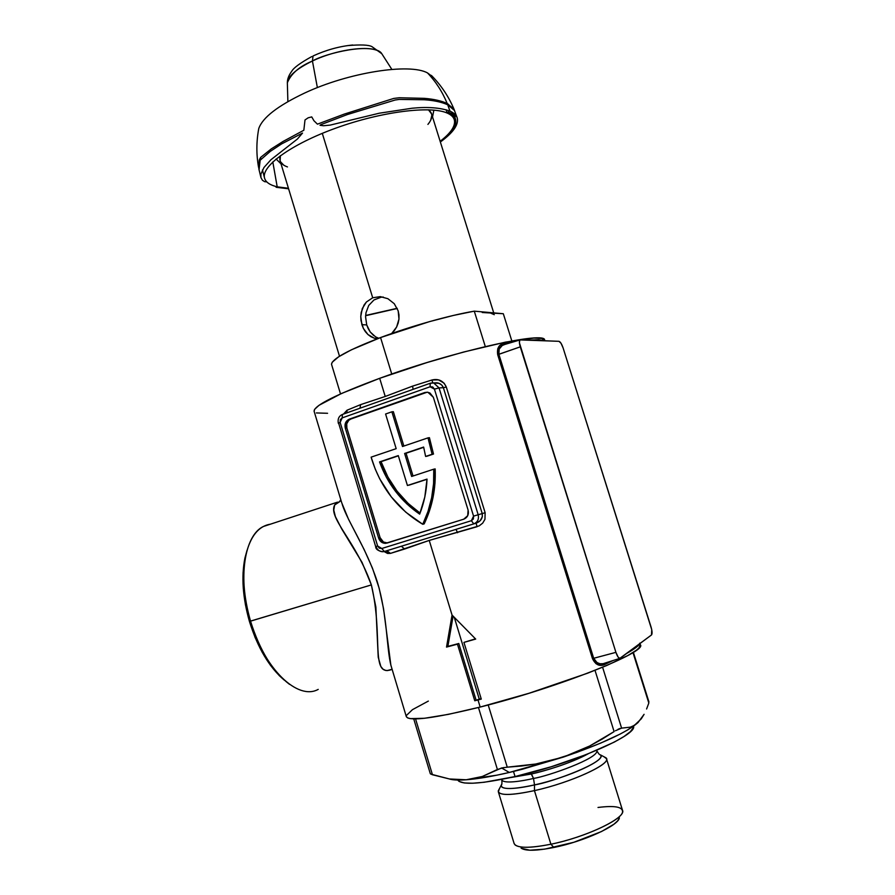 <?xml version="1.0" encoding="UTF-8"?>
<svg xmlns="http://www.w3.org/2000/svg" width="895" height="895" viewBox="0 0 895 895"><rect width="100%" height="100%" fill="white"/><g stroke="black" fill="none" stroke-linecap="round" stroke-linejoin="round"><path stroke-width="1.34" d="M385.89 670.523L383.015 669.191L380.822 666.451L378.227 657.232L375.855 607.011L371.369 584.916L249.425 621.421L245.431 604.785L243.283 588.373L243.06 572.867L244.738 558.95L247.054 550.268L244.962 557.887C241.214 576.481 242.702 597.659 249.425 621.421L250.533 621.152C243.529 596.394 241.974 574.355 245.868 555.034C250.309 536.362 258.532 526.07 270.525 524.146L263.242 526.54C244.346 535.557 237.555 578.584 250.533 621.152L371.369 584.916L362.027 562.362L341.644 528.8L335.401 516.628L333.768 510.06L334.663 504.981L337.281 502.207M504.825 344.452L503.762 343.445L513.249 341.946L503.762 343.445L504.825 344.452M528.397 340.111L538.835 339.731L539.562 340.559L538.835 339.731L544.25 340.738L538.835 339.731L528.397 340.111M392.066 669.415C369.68 677.66 383.72 637.039 371.369 584.916C356.255 541.509 327.738 517.646 334.663 504.981L339.16 502.017L340.838 499.79L339.16 502.017L334.663 504.981L337.247 502.229L263.242 526.54M424.174 523.899L422.764 524.28C397.816 509.4 380.789 487.674 371.705 459.113L371.134 457.144L396.172 448.652L385.588 414.016L391.876 411.812L402.493 446.515L428.011 437.856L432.106 454.268L433.504 454.045L427.027 456.204L433.504 454.045L429.421 437.677L433.504 454.045L425.617 456.439L427.027 456.204L425.617 456.439L423.637 447.064L404.618 453.463L411.644 476.453L433.762 469.181C434.59 488.86 430.92 507.23 422.764 524.28L424.174 523.899C432.319 506.883 435.977 488.558 435.16 468.913L434.97 483.278L433.046 497.396L429.421 511.023L424.174 523.899M544.753 340.76L544.607 340.301C547.169 330.389 453.485 351.198 379.681 378.317L385.23 396.463L412.584 386.125L431.905 380.006L438.483 379.849L444.133 383.205L446.314 387.032L485.135 512.712L484.956 519.324L482.685 523.139L479.183 525.868L429.231 540.423L452.053 615.066L475.692 639.075L463.934 642.386L475.458 638.84L463.934 642.386L481.286 699.096L477.997 699.946L480.167 707.061C557.73 687.729 648.282 651.616 640.305 644.702L639.947 643.55M640.339 644.792L638.862 648.069L636.367 650.229L627.854 655.52L606.698 665.522L587.679 673.174L529.09 693.245L480.167 707.061L477.997 699.946L474.753 700.774L479.284 699.14L454.291 617.393L479.284 699.14L481.152 698.659L474.753 700.774L457.457 644.165L446.527 647.085L452.053 615.066L429.231 540.423L390.477 553.378L387.546 553.457L384.078 551.533M502.24 343.881L503.762 343.445C498.839 344.597 496.814 348.334 497.687 354.666L497.754 348.737L499.578 345.727L502.24 343.881M604.584 663.217C600.086 664.996 596.45 663.363 593.687 658.284L592.49 658.675L497.687 354.666L498.884 354.319C498.157 349.654 499.701 346.499 503.493 344.855L504.892 344.43L502.229 345.504L499.175 349.072L498.884 354.319L593.687 658.284L592.49 658.675C595.432 664.56 599.303 666.585 604.114 664.75L604.572 663.217L604.114 664.75L613.019 660.544L604.114 664.75L600.97 665.41L596.014 663.698L592.49 658.675L497.687 354.666L520.275 346.846C519.201 343.154 519.134 340.85 520.04 339.921L558.983 341.319C560.359 341.767 561.736 343.971 563.1 347.942L651.045 626.992C652.231 631.132 652.388 633.794 651.493 634.958L620.19 658.261C618.848 658.664 617.427 656.706 615.917 652.354L593.687 658.284L498.884 354.319L520.275 346.846L615.917 652.354L593.687 658.284L597.01 662.602L600.075 663.766L603.152 663.687L619.776 658.396L618.132 657.131L615.917 652.354L519.436 342.897L519.715 340.313L520.476 339.809L558.983 341.319L561.042 343.3L563.1 347.942L651.739 629.655L651.493 634.958L619.776 658.396M639.545 643.852L635.607 647.812L626.578 653.507C635.204 648.618 639.589 645.172 639.735 643.169M341.789 502.945L348.435 519.066L364.187 549.631L372.465 568.168L379.167 588.295L383.541 608.701L390.858 665.108L406.33 716.694C409.586 721.538 434.198 718.327 480.167 707.061L448.417 714.355L424.454 718.282L410.19 718.629L407.74 717.969L406.274 716.515M406.308 715.586L412.427 709.679L428.347 701.087M343.523 414.061L347.025 410.223L360.618 404.629L385.23 396.463L379.681 378.317C336.005 394.538 314.145 405.502 314.089 411.219L341.733 502.777M289.521 684.351C272.807 671.697 259.818 650.631 250.533 621.152C264.047 668.744 297.755 700.863 318.217 689.385M477.113 526.719L476.073 523.183L477.113 526.719L429.231 540.423L404.562 549.049L401.374 546.23L384.324 551.499L476.073 523.183L480.078 520.8L482.36 516.739L482.226 513.585L478.176 514.737L439.053 387.915L443.372 387.703L441.705 385.018L439.042 383.34L433.605 382.926L436.961 382.803L433.683 382.937L439.053 387.915L443.372 387.703L482.226 513.585L478.176 514.737C479.093 519.167 477.639 522.21 473.779 523.866L455.969 529.37L473.779 523.866L471.374 520.711L381.785 548.49L379.279 548.154L377.623 545.995L340.156 422.384L340.324 419.654L342.181 417.887L430.115 386.763L432.71 386.976L434.422 389.124L473.567 516.135L473.377 518.955L471.374 520.711L381.785 548.49L384.324 551.499L476.073 523.183C480.828 521.393 482.875 518.194 482.226 513.585L443.372 387.703L446.314 387.032L485.135 512.712L482.226 513.585L485.135 512.712M433.348 397.268L429.936 392.983L427.374 392.2L424.745 392.536L349.341 419.14L345.615 422.675L345.291 428.134L378.641 538.119L381.941 542.437L386.976 543.086L463.722 519.201L467.716 515.688L468.096 510.072L433.348 397.268L468.096 510.072C469.025 514.491 467.559 517.545 463.722 519.201L385.555 543.343C382.221 543.299 379.905 541.553 378.641 538.119L345.291 428.134C344.396 423.872 345.75 420.874 349.341 419.14L424.745 392.536L427.877 392.256L433.348 397.268M430.719 383.105L433.683 382.937L430.171 383.284L342.695 414.351M386.853 550.738L384.324 551.499L381.785 548.49L377.623 545.995L375.676 546.621L377.623 545.995L340.156 422.384L338.31 423.268L340.156 422.384L342.181 417.887L342.416 414.452L342.181 417.887L430.115 386.763L434.422 389.124L473.567 516.135L471.374 520.711L473.779 523.866C477.639 522.21 479.093 519.167 478.176 514.737L473.567 516.135L478.176 514.737L439.053 387.915L434.422 389.124L439.053 387.915L433.683 382.937L430.171 383.284L430.115 386.763L430.271 383.239M375.732 546.61L375.676 546.621C375.699 549.25 378.137 550.962 383.004 551.745C379.637 551.734 377.31 549.989 376.023 546.532M383.004 551.745L384.324 551.499M338.69 423.313L375.676 546.621M359.443 408.411L342.718 414.351M347.025 410.223L346.958 412.841L347.025 410.223L360.618 404.629L359.98 408.209L360.618 404.629L385.23 396.463L412.584 386.125L413.11 389.347L412.584 386.125L431.905 380.006L432.788 382.836L431.905 380.006C438.561 378.451 443.372 380.789 446.314 387.032L443.372 387.703C442.275 384.917 440.139 383.284 436.961 382.803L433.594 382.926M457.613 532.726L455.969 529.37L457.613 532.726M430.171 383.284L359.991 408.209M404.562 549.049L390.477 553.378L386.908 550.716L401.374 546.23L404.562 549.049M386.908 550.716L390.477 553.378L384.112 551.555M427.206 392.189L350.907 419.005C347.316 420.728 345.962 423.715 346.857 427.978L345.291 428.134L346.857 427.978L380.129 537.705L378.641 538.119L380.129 537.705C381.404 541.128 383.709 542.862 387.043 542.918L387.871 542.806M426.165 392.457L350.907 419.005L348.714 420.348L346.734 423.827L346.857 427.978L380.129 537.705L383.429 542.012L387.199 542.907M423.704 447.31L406.073 453.25L413.031 475.995L406.073 453.25L404.618 453.463L423.704 447.31M393.353 411.689L403.869 446.046L393.353 411.689L391.876 411.812L393.353 411.689M474.753 700.774L481.286 699.096L463.934 642.386L475.692 639.075L452.053 615.066L446.527 647.085L457.457 644.165L474.753 700.774M458.788 643.494L446.527 647.085L447.88 646.403L453.083 616.152L447.88 646.403L458.788 643.494L476.05 699.968L458.788 643.494M429.421 437.677L428.011 437.856L429.421 437.677M435.16 468.913L433.762 469.181L435.16 468.913M423.637 447.064L425.617 456.439L432.106 454.268L428.011 437.856L402.493 446.515L391.876 411.812L385.588 414.016L396.172 448.652L371.134 457.144L375.296 469.226L379.771 478.948L391.249 496.859L405.748 512.164L422.764 524.28L428.023 511.381L431.647 497.721L433.583 483.568L433.762 469.181L411.644 476.453L404.618 453.463L423.637 447.064M427.027 479.105L407.426 485.504L398.286 455.6L379.547 461.909L386.427 477.337L395.568 491.433L406.744 503.807L419.665 514.133L424.801 497.061L427.027 479.105C426.501 491.366 424.051 503.046 419.665 514.133C400.938 501.256 387.569 483.848 379.547 461.909L381.057 461.663C388.889 483.132 401.889 500.26 420.068 513.081L408.187 503.471L397.033 491.12L387.915 477.069L381.057 461.663L379.547 461.909L398.286 455.6L407.426 485.504L427.027 479.105M408.87 485.202L427.027 479.284L408.87 485.202M398.364 455.835L381.057 461.663L398.364 455.835M342.27 504.523C347.909 522.165 366.357 547.953 377.276 581.784C387.546 615.905 386.439 647.924 391.059 665.936M314.145 411.398L314.548 409.407L319 405.312L341.521 393.476L379.681 378.317L427.15 362.509L463.509 352.059L505.641 342.091L533.935 338.064L541.542 338.399L544.585 340.212M327.57 413.289L316.371 412.942M284.297 680.144C269.305 667.48 257.693 647.902 249.425 621.421L255.109 637.497L262.213 652.321L270.413 665.231L279.341 675.691L284.308 680.155M531.485 773.996C543.578 771.356 570.719 763.39 588.049 753.87C573.303 761.69 554.452 768.402 531.485 773.996L533.521 778.449L530.578 772.698L531.485 773.996L510.844 777.52L531.485 773.996M501.659 779.422L501.815 779.869C503.728 784.042 521.998 781.178 533.521 778.449C548.243 776.122 599.191 758.166 596.808 750.648C599.191 758.166 548.243 776.122 533.521 778.449C521.998 781.178 503.728 784.042 501.815 779.869L501.782 779.769M598.005 807.469C614.675 805.377 622.853 806.865 622.551 811.933C621.958 820.133 583.741 837.619 550.895 844.22L553.882 847.475C583.864 841.49 618.747 825.481 619.385 817.829M503.885 767.53L497.407 769.499L478.456 707.486L497.407 769.499L482.282 776.502L466.228 779.769C477.494 778.93 491.858 776.491 509.311 772.463L501.592 767.977L482.282 776.502L466.228 779.769L449.435 778.974L430.875 774.141M513.495 771.468L515.05 776.569C571.86 763.838 637.743 735.153 633.515 726.181L633.324 727.657L630.393 731.629L623.994 736.507L614.283 742.1L586.393 754.519L551.219 766.758L515.05 776.569L484.385 782.241L472.784 783.226L464.281 782.957L459.135 781.469L457.692 780.048C461.63 785.262 480.749 784.098 515.05 776.569L513.495 771.468M605.859 757.763L600.355 754.832C607.515 759.407 568.896 777.375 534.516 784.915L534.438 790.621L550.895 844.22C586.549 837.093 626.914 817.56 622.484 810.232L606.43 758.602C610.424 764.543 569.813 782.912 534.438 790.621C571.894 782.476 613.825 762.797 605.859 757.763L603.957 756.745L606.43 758.602M596.842 750.748C598.464 753.635 599.628 754.988 600.355 754.832C607.683 761.757 550.671 782.599 534.516 784.915L533.521 778.449L534.516 784.915C521.763 787.958 500.808 790.99 501.178 785.34L501.871 783.796L501.178 785.34C501.905 785.049 502.117 783.226 501.815 779.869M521.438 848.359L529.851 850.216L544.708 849.131L573.84 842.284L601.474 831.556L613.948 824.205L617.584 820.916L619.318 818.075M498.269 790.867C498.649 795.7 510.709 795.621 534.438 790.621L534.516 784.915C512.701 789.558 501.592 789.703 501.178 785.34L498.269 790.867M498.347 791.851L514.133 843.571C516.706 848.27 528.967 848.482 550.895 844.22L534.438 790.621C512.678 795.263 500.652 795.677 498.347 791.851L499.455 788.607M521.539 766.019L507.264 767.183L488.211 704.969L507.264 767.183L535.669 764.028L521.539 766.019M549.619 761.086L535.669 764.028L563.38 757.08L522.445 769.219L509.311 772.463L563.38 757.08C602.044 743.801 626.914 732.3 638.012 722.578L627.787 729.861L620.213 734.034L600.702 743.096L576.593 752.494L549.619 761.086M507.264 767.183L501.592 767.977L509.311 772.463L496.893 775.171L466.228 779.769L458.811 780.06L449.2 778.93C452.601 780.06 458.285 780.339 466.228 779.769L457.871 779.858M641.234 718.875L634.398 725.342L630.404 727.143L621.6 728.138L602.592 667.245L621.6 728.138L630.404 727.143L634.398 725.342L638.012 722.578L644.087 714.322L641.234 718.875M646.604 708.997L648.819 703.045L646.604 708.997M576.749 752.024L563.38 757.08L589.626 746.027L576.749 752.024M602.066 739.18L589.626 746.027L614.104 731.595L602.066 739.18M615.38 730.779L621.6 728.138M620.112 728.407L617.93 729.335M449.435 778.974L432.442 774.746L415.56 718.909L432.442 774.746L430.316 773.739L413.736 718.909M595.007 670.321L614.104 731.595L595.007 670.321M632.966 652.556L648.819 703.045L632.966 652.556M521.069 848.08C525.399 851.134 536.34 850.932 553.882 847.475L550.895 844.22C531.708 848.024 519.782 848.281 515.14 844.981L514.088 843.403M394.404 330.535L391.652 333.544L396.619 327.011L394.404 330.535M398.163 323.14L396.619 327.011L398.969 319.067L398.163 323.14M398.98 314.895L398.969 319.067L398.174 310.856L398.98 314.895M375.564 336.856L378.719 338.254L375.564 336.856L370.206 331.956L373.696 335.58M368.192 328.633L370.206 331.956L366.715 324.919L368.192 328.633M361.882 324.661L366.715 324.919L365.574 316.83L365.977 312.791L368.729 305.452L373.953 299.97L381.013 297.241L373.953 299.97L368.729 305.452L365.977 312.791L365.574 316.83L366.715 324.919L361.882 324.661L360.763 316.517L361.188 312.444L364.03 305.061L366.402 301.995L372.7 297.778L380.297 296.625L387.904 298.706L394.247 303.696L398.174 310.856L394.247 303.696L387.904 298.706L380.297 296.625L372.7 297.778L322.289 133.333L372.7 297.778L366.402 301.995L362.285 308.574L360.763 316.517L360.998 320.634L363.37 328.398L361.882 324.661M365.417 331.743L363.37 328.398L367.946 334.529L365.417 331.743M370.877 336.688L367.946 334.529L374.155 338.131L370.877 336.688M377.366 338.769L374.155 338.131L377.366 338.769M397.19 308.294L365.641 315.465L397.19 308.294M493.246 313.474L489.196 312.478L494.286 314.693M493.727 312.881L431.603 113.956L428.436 109.783L431.614 113.978L428.436 109.783C432.911 113.184 432.967 117.748 428.627 123.499L427.911 124.394M365.619 315.711L397.268 308.473L365.619 315.711M331.508 364.243L340.514 393.923L331.508 364.243L332.224 362.229L338.623 356.803L351.399 349.811L380.565 337.56C348.647 349.844 332.291 358.738 331.508 364.243M391.741 374.043L380.565 337.56L391.741 374.043M489.196 312.478L474.283 311.158C449.491 315.32 410.76 326.194 380.565 337.56L429.477 321.629L453.452 315.432L474.283 311.158L485.303 346.555L474.283 311.158L503.314 313.731L511.828 340.928L503.314 313.731L482.237 312.512M287.474 166.929C281.008 164.613 278.647 160.854 280.392 155.663L280.023 160.585L339.507 356.244M283.737 165.161L280.415 161.626M280.124 160.899L280.381 155.663L280.124 160.899M383.261 297.039L381.013 297.241M432.531 116.943L433.862 110.107L432.531 116.943M430.663 120.277L431.837 115.377M281.03 163.886L276.096 158.997L281.03 163.886M454.94 117.827L454.246 119.55M454.436 110.443L457.267 118.062C456.428 115.22 454 112.904 449.972 111.125L447.713 104.782L454.436 110.443M455.499 114.907L454.984 117.681M440.362 142.003C453.127 132.728 458.766 124.752 457.267 118.062M440.139 141.298C450.957 132.997 455.689 125.859 454.336 119.852C453.541 117.055 451.158 114.795 447.187 113.061L446.09 109.761L447.187 113.061C430.506 105.498 381.371 111.651 336.24 127.974C291.009 144.207 260.781 166.403 264.584 178.228C265.815 182.289 270.022 185.142 277.204 186.82L288.447 188.274M443.484 103.093L442.891 101.761L443.484 103.093M272.796 161.905L277.204 186.82L272.796 161.905M259.058 169.893L260.176 160.216L270.29 151.378L281.589 143.916L302.521 133.098L297.408 139.027L270.916 159.757L263.969 167.499L260.892 174.122L260.926 177.534L262.414 180.242L264.674 181.696L266.755 181.864M258.252 131.42L258.778 128.5C262.593 117.592 277.808 105.811 304.412 93.147C348.356 72.45 409.63 62.896 427.508 72.931C435.831 81.624 442.398 91.816 447.198 103.496C441.291 100.799 433.661 99.088 424.319 98.349L399.181 97.756L393.699 98.439L344.183 114.124L317.445 124.159L313.944 120.747L311.74 116.909L308.193 117.793L305.005 119.952L303.83 130.256L282.999 141.488L271.319 148.872L260.59 157.442L259.237 160.015L258.845 168.786M352.731 45.007C339.44 46.305 326.205 49.952 313.026 55.971L312.433 61.017C324.919 53.499 372.656 41.629 381.785 53.711C376.683 44.392 339.294 48.039 312.433 61.017L317.378 87.632L312.433 61.017C296.592 68.758 288.235 76.008 287.351 82.765C291.054 73.67 299.411 66.42 312.433 61.017L313.026 55.971M454.649 110.846L453.81 108.977L447.198 103.496C442.398 91.816 435.831 81.624 427.508 72.931L432.833 76.903M454.436 116.686L454.962 114.336M453.81 118.218L454.358 116.909M453.038 112.781L453.06 115.007M453.418 117.032L453.575 115.958M453.597 115.578L453.317 112.971M448.182 111.909C452.154 113.654 454.548 115.925 455.376 118.733L455.589 119.415C454.783 116.585 452.378 114.291 448.384 112.546L448.182 111.909M455.421 118.89C456.64 124.293 452.87 130.692 444.099 138.087M275.895 186.496L276.13 187.29L288.604 188.811M440.306 141.824C451.885 133.154 456.976 125.68 455.589 119.415M424.319 99.759C433.818 100.385 441.615 102.052 447.713 104.782L449.972 111.125C440.34 107.657 427.72 106.684 412.114 108.228L379.29 113.206L330.255 125.087L323.576 125.748L320.018 125.278L320.947 124.629L347.282 114.571L395.12 100.027L399.226 99.423L424.319 99.759M245.868 555.034L244.962 557.887M341.029 500.439L339.037 502.14L337.247 502.229M392.01 669.281L387.032 670.635M338.31 423.268C337.56 418.916 338.936 415.985 342.416 414.452L359.947 408.221M385.555 543.343L387.043 542.918M504.78 344.452L520.04 339.921M648.931 701.904L633.358 652.298M378.037 338.511L375.24 338.422M454.336 119.852L452.758 115.186M452.512 114.515L451.483 111.853M448.507 105.185L447.836 103.82M260.926 177.534L258.89 169.077M258.565 167.365C256.25 154.421 256.328 141.466 258.778 128.5M347.361 45.634C360.562 44.493 368.774 44.828 371.973 46.652L381.785 53.711L391.842 69.385M287.877 101.627L287.351 82.765C287.351 79.028 288.805 75.214 291.714 71.32C293.538 67.897 300.205 62.986 311.717 56.598M431.368 75.404C441.358 85.495 449.044 97.085 454.414 110.186M264.584 178.228L262.459 169.927M260.803 159.478L260.613 157.419"/></g></svg>
